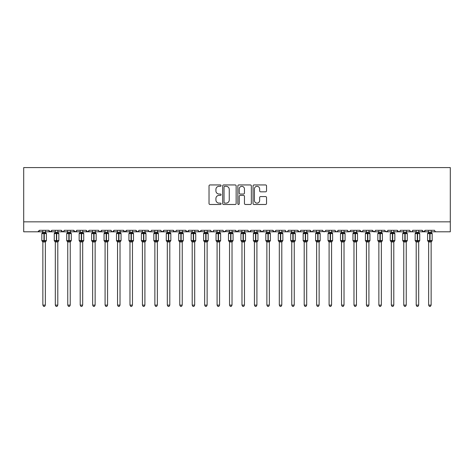 <?xml version="1.0" encoding="UTF-8"?>
<svg xmlns="http://www.w3.org/2000/svg" width="474" height="474" viewBox="0 0 474 474"><rect width="100%" height="100%" fill="white"/><g stroke="black" fill="none" stroke-linecap="round" stroke-linejoin="round"><path stroke-width="0.71" d="M221.074 185.624A0.681 0.681 0 0 0 220.386 184.943L210.006 184.943A0.978 0.978 0 0 0 209.028 185.921L209.028 203.506A0.978 0.978 0 0 0 210.006 204.484L220.386 204.484A0.681 0.681 0 0 0 221.074 203.802A0.681 0.681 0 0 0 220.386 203.115L219.041 203.115A3.128 3.128 0 0 1 215.919 199.992L215.919 198.523A3.128 3.128 0 0 1 219.041 195.395L220.386 195.395A0.681 0.681 0 0 0 221.074 194.713A0.681 0.681 0 0 0 220.386 194.032L219.041 194.032A3.128 3.128 0 0 1 215.919 190.904L215.919 189.434A3.128 3.128 0 0 1 219.041 186.312L220.386 186.312A0.681 0.681 0 0 0 221.074 185.624M265.558 191.828A0.978 0.978 0 0 0 266.536 190.856L266.536 185.921A0.978 0.978 0 0 0 265.558 184.943L254.028 184.943A0.978 0.978 0 0 0 253.051 185.921L253.051 203.506A0.978 0.978 0 0 0 254.028 204.484L265.558 204.484A0.978 0.978 0 0 0 266.536 203.506L266.536 197.545A0.978 0.978 0 0 0 265.558 196.568L260.623 196.568A0.978 0.978 0 0 0 259.645 197.545L259.645 200.502A2.613 2.613 0 0 1 257.032 203.115A2.613 2.613 0 0 1 254.419 200.502L254.419 188.925A2.613 2.613 0 0 1 257.032 186.312A2.613 2.613 0 0 1 259.645 188.925L259.645 190.856A0.978 0.978 0 0 0 260.623 191.828L265.558 191.828M23.7 221.844L450.3 221.844L450.3 167.583L23.7 167.583L23.7 231.798L37.884 231.798L39.378 230.305L48.84 230.305L49.385 231.46M236.147 185.921A0.978 0.978 0 0 0 235.169 184.943L223.639 184.943A0.978 0.978 0 0 0 222.662 185.921L222.662 203.506A0.978 0.978 0 0 0 223.639 204.484L235.169 204.484A0.978 0.978 0 0 0 236.147 203.506L236.147 185.921M238.831 184.943L250.361 184.943A0.978 0.978 0 0 1 251.339 185.921L251.339 203.506A0.978 0.978 0 0 1 250.361 204.484L245.431 204.484A0.978 0.978 0 0 1 244.454 203.506L244.454 196.372A0.978 0.978 0 0 0 243.476 195.395L240.2 195.395A0.978 0.978 0 0 0 239.222 196.372L239.222 203.802A0.681 0.681 0 0 1 238.541 204.484A0.681 0.681 0 0 1 237.853 203.802L237.853 185.921A0.978 0.978 0 0 1 238.831 184.943M45.356 231.798L50.333 231.798L48.84 230.305A1.493 1.493 0 0 0 50.333 231.798A1.493 1.493 0 0 0 51.826 230.305L61.282 230.305A1.493 1.493 0 0 0 62.775 231.798A1.493 1.493 0 0 0 64.268 230.305L73.725 230.305A1.493 1.493 0 0 0 75.218 231.798A1.493 1.493 0 0 0 76.711 230.305L86.173 230.305A1.493 1.493 0 0 0 87.666 231.798A1.493 1.493 0 0 0 89.159 230.305L98.616 230.305A1.493 1.493 0 0 0 100.109 231.798A1.493 1.493 0 0 0 101.602 230.305L111.058 230.305A1.493 1.493 0 0 0 112.551 231.798A1.493 1.493 0 0 0 114.05 230.305L123.507 230.305A1.493 1.493 0 0 0 125 231.798A1.493 1.493 0 0 0 126.493 230.305L135.949 230.305A1.493 1.493 0 0 0 137.442 231.798A1.493 1.493 0 0 0 138.935 230.305L148.398 230.305A1.493 1.493 0 0 0 149.891 231.798A1.493 1.493 0 0 0 151.384 230.305L160.84 230.305A1.493 1.493 0 0 0 162.333 231.798A1.493 1.493 0 0 0 163.826 230.305L173.283 230.305A1.493 1.493 0 0 0 174.776 231.798A1.493 1.493 0 0 0 176.269 230.305L185.731 230.305A1.493 1.493 0 0 0 187.224 231.798A1.493 1.493 0 0 0 188.717 230.305L198.173 230.305A1.493 1.493 0 0 0 199.667 231.798A1.493 1.493 0 0 0 201.16 230.305L210.616 230.305A1.493 1.493 0 0 0 212.109 231.798A1.493 1.493 0 0 0 213.602 230.305L223.064 230.305A1.493 1.493 0 0 0 224.558 231.798A1.493 1.493 0 0 0 226.051 230.305L235.507 230.305A1.493 1.493 0 0 0 237 231.798A1.493 1.493 0 0 0 238.493 230.305L247.949 230.305A1.493 1.493 0 0 0 249.443 231.798A1.493 1.493 0 0 0 250.936 230.305L260.398 230.305A1.493 1.493 0 0 0 261.891 231.798A1.493 1.493 0 0 0 263.384 230.305L272.84 230.305A1.493 1.493 0 0 0 274.333 231.798A1.493 1.493 0 0 0 275.827 230.305L285.283 230.305A1.493 1.493 0 0 0 286.776 231.798A1.493 1.493 0 0 0 288.269 230.305L297.731 230.305A1.493 1.493 0 0 0 299.224 231.798A1.493 1.493 0 0 0 300.717 230.305L310.174 230.305A1.493 1.493 0 0 0 311.667 231.798A1.493 1.493 0 0 0 313.16 230.305L322.616 230.305A1.493 1.493 0 0 0 324.109 231.798A1.493 1.493 0 0 0 325.602 230.305L335.065 230.305A1.493 1.493 0 0 0 336.558 231.798A1.493 1.493 0 0 0 338.051 230.305L347.507 230.305A1.493 1.493 0 0 0 349 231.798A1.493 1.493 0 0 0 350.493 230.305L359.95 230.305A1.493 1.493 0 0 0 361.449 231.798A1.493 1.493 0 0 0 362.942 230.305L372.398 230.305A1.493 1.493 0 0 0 373.891 231.798A1.493 1.493 0 0 0 375.384 230.305L384.841 230.305A1.493 1.493 0 0 0 386.334 231.798A1.493 1.493 0 0 0 387.827 230.305L397.289 230.305A1.493 1.493 0 0 0 398.782 231.798A1.493 1.493 0 0 0 400.275 230.305L409.732 230.305A1.493 1.493 0 0 0 411.225 231.798A1.493 1.493 0 0 0 412.718 230.305L422.174 230.305A1.493 1.493 0 0 0 423.667 231.798A1.493 1.493 0 0 0 425.16 230.305L434.622 230.305A1.493 1.493 0 0 0 436.116 231.798L435.15 231.448M418.69 231.798L423.667 231.798L425.16 230.305L424.882 231.17M412.718 230.305L412.173 231.46L411.225 231.798L410.265 231.448L409.732 230.305M400.275 230.305L399.997 231.17M393.799 231.798L398.782 231.798L397.289 230.305L397.834 231.46M384.841 230.305L385.386 231.46M350.493 230.305L349.948 231.46M347.507 230.305L348.052 231.46M338.051 230.305L337.506 231.46L336.558 231.798L335.225 230.98M335.065 230.305L335.61 231.46M322.616 230.305L323.167 231.46M306.69 231.798L311.667 231.798L310.174 230.305L310.719 231.46M300.717 230.305L300.439 231.17M294.247 231.798L299.224 231.798L297.731 230.305L298.276 231.46M288.269 230.305L287.724 231.46M285.283 230.305L285.828 231.46L286.776 231.798L287.742 231.448M275.827 230.305L275.281 231.46M269.356 231.798L274.333 231.798L272.84 230.305L273.119 231.17M263.384 230.305L262.839 231.46M256.914 231.798L261.891 231.798L260.398 230.305L260.943 231.46M244.466 231.798L249.443 231.798L250.936 230.305L250.391 231.46M247.949 230.305L248.494 231.46L249.443 231.798L254.419 231.798M232.023 231.798L237 231.798L235.507 230.305L236.052 231.46M219.581 231.798L224.558 231.798L226.051 230.305L225.506 231.46M213.602 230.305L213.057 231.46L212.109 231.798L210.782 230.98M210.616 230.305L211.161 231.46M198.173 230.305L198.719 231.46M182.241 231.798L187.224 231.798L185.731 230.305L186.276 231.46M176.269 230.305L175.724 231.46L174.776 231.798L173.283 230.305L173.828 231.46M160.84 230.305L161.385 231.46M148.398 230.305L148.943 231.46M138.935 230.305L138.39 231.46M120.023 231.798L125 231.798L126.493 230.305L125.948 231.46M107.574 231.798L112.551 231.798L114.05 230.305L113.499 231.46M111.058 230.305L111.609 231.46L112.551 231.798L117.534 231.798M95.132 231.798L100.109 231.798L101.602 230.305L101.057 231.46M98.616 230.305L99.161 231.46M82.689 231.798L87.666 231.798L89.159 230.305L88.614 231.46M92.643 231.798L87.666 231.798L86.173 230.305L86.718 231.46M76.711 230.305L76.166 231.46M64.268 230.305L63.723 231.46M55.31 231.798L50.333 231.798L51.826 230.305L51.281 231.46M450.3 221.844L450.3 231.798L431.133 231.798M37.884 231.798L39.378 230.305A1.493 1.493 0 0 1 37.884 231.798L42.867 231.798M57.798 231.798L62.775 231.798L64.109 230.98M67.752 231.798L62.775 231.798L61.282 230.305M70.241 231.798L75.218 231.798L76.551 230.98M80.201 231.798L75.218 231.798L73.725 230.305M105.086 231.798L100.109 231.798L98.776 230.98M129.977 231.798L125 231.798L123.507 230.305M132.465 231.798L137.442 231.798L138.775 230.98M142.419 231.798L137.442 231.798L135.949 230.305M144.908 231.798L150.851 231.448M154.868 231.798L149.891 231.798L148.558 230.98M157.356 231.798L162.333 231.798L163.826 230.305M167.31 231.798L162.333 231.798L161 230.98M192.201 231.798L187.224 231.798L188.717 230.305M194.69 231.798L199.667 231.798L201.16 230.305M204.644 231.798L198.707 231.448M229.535 231.798L223.592 231.448M241.977 231.798L237 231.798L238.493 230.305M266.868 231.798L261.891 231.798L263.218 230.98M279.31 231.798L274.333 231.798L275.667 230.98M304.201 231.798L299.224 231.798L300.184 231.448M316.644 231.798L311.667 231.798L312.627 231.448M319.132 231.798L325.075 231.448M329.092 231.798L323.149 231.448M344.023 231.798L349 231.798L350.333 230.98M353.977 231.798L348.04 231.448M356.466 231.798L362.409 231.448M366.426 231.798L361.449 231.798L359.95 230.305M368.914 231.798L374.851 231.448M378.868 231.798L373.891 231.798L372.398 230.305M381.357 231.798L387.294 231.448M391.311 231.798L386.334 231.798L385.001 230.98M403.759 231.798L398.782 231.798L399.742 231.448M428.644 231.798L423.667 231.798L422.174 230.305M224.712 186.312A0.681 0.681 0 0 0 224.03 186.993L224.03 202.434A0.681 0.681 0 0 0 224.712 203.115L226.128 203.115A3.128 3.128 0 0 0 229.256 199.992L229.256 189.434A3.128 3.128 0 0 0 226.128 186.312L224.712 186.312M244.454 188.972A2.613 2.613 0 0 0 241.835 186.359A2.613 2.613 0 0 0 239.222 188.972L239.222 193.054A0.978 0.978 0 0 0 240.2 194.032L243.476 194.032A0.978 0.978 0 0 0 244.454 193.054L244.454 188.972M46.215 233.232A0.498 0.498 0 0 1 46.399 233.617L41.819 233.617A0.498 0.498 0 0 1 42.145 233.149L41.819 233.617L41.819 240.585A0.498 0.498 0 0 0 42.145 241.053L42.506 240.679L43.958 241.029L45.717 240.679L45.931 240.999A1.096 1.043 0 0 0 45.356 241.918L42.867 241.918A1.096 1.043 0 0 0 42.287 240.999M46.399 240.585A0.498 0.498 0 0 1 46.073 241.053L46.399 240.585L46.399 233.617L46.399 240.585L44.26 240.585L44.26 233.167L42.506 233.516L42.287 233.196A1.096 1.043 180 0 0 42.867 232.278L45.356 232.278A1.096 1.043 180 0 0 45.931 233.196L45.717 233.516L44.26 233.167L44.26 232.183M45.356 241.912L45.356 305.12L42.867 305.12L42.867 241.912M45.356 230.305L45.356 232.284M42.867 230.305L42.867 232.278M42.506 233.516L42.861 232.331M45.51 232.959L45.717 233.516M42.506 240.679L42.861 241.87M45.717 240.679L45.356 241.87M45.356 305.12L44.603 306.417L43.614 306.417L42.867 305.12M55.31 242.078L54.261 240.585L58.841 240.585L58.841 233.617L58.515 233.149A0.498 0.498 0 0 1 58.841 233.617L54.261 233.617A0.498 0.498 0 0 1 54.593 233.149L54.261 233.617L54.261 240.585A0.498 0.498 0 0 0 54.593 241.053L54.948 240.679L56.406 241.029L58.16 240.679L58.373 240.999A1.096 1.043 0 0 0 57.798 241.918L55.31 241.918A1.096 1.043 0 0 0 54.735 240.999M58.841 240.585A0.498 0.498 0 0 1 58.515 241.053L58.841 240.585L58.841 233.617M55.31 232.278L57.798 232.278A1.096 1.043 180 0 0 58.373 233.196L58.16 233.516L56.702 233.167L54.948 233.516L54.735 233.196A1.096 1.043 180 0 0 55.31 232.278L55.31 230.305M67.752 242.078L66.71 240.585L71.29 240.585L71.29 233.617L70.964 233.149A0.498 0.498 0 0 1 71.29 233.617L66.71 233.617A0.498 0.498 0 0 1 67.035 233.149L66.71 233.617L66.71 240.585A0.498 0.498 0 0 0 67.035 241.053L67.391 240.679L68.849 241.029L70.602 240.679L70.816 240.999A1.096 1.043 0 0 0 70.241 241.918L67.752 241.918A1.096 1.043 0 0 0 67.178 240.999M71.29 240.585A0.498 0.498 0 0 1 70.964 241.053L71.29 240.585L71.29 233.617M67.752 232.278L70.241 232.278A1.096 1.043 180 0 0 70.816 233.196L70.602 233.516L69.145 233.167L67.391 233.516L67.178 233.196A1.096 1.043 180 0 0 67.752 232.278L67.752 230.305M83.548 233.232A0.498 0.498 0 0 1 83.732 233.617L79.152 233.617A0.498 0.498 0 0 1 79.478 233.149L79.152 233.617L79.152 240.585A0.498 0.498 0 0 0 79.478 241.053L79.839 240.679L81.291 241.029L83.051 240.679L83.264 240.999A1.096 1.043 0 0 0 82.689 241.918L80.201 241.918A1.096 1.043 0 0 0 79.626 240.999M83.732 240.585A0.498 0.498 0 0 1 83.406 241.053L83.732 240.585L83.732 233.617L83.732 240.585L81.593 240.585L81.593 233.167L79.839 233.516L79.626 233.196A1.096 1.043 180 0 0 80.201 232.278L82.689 232.278A1.096 1.043 180 0 0 83.264 233.196L83.051 233.516L81.593 233.167L81.593 232.183M95.991 233.232A0.498 0.498 0 0 1 96.175 233.617L91.6 233.617A0.498 0.498 0 0 1 91.926 233.149L91.6 233.617L91.6 240.585A0.498 0.498 0 0 0 91.926 241.053L92.282 240.679L93.739 241.029L95.493 240.679L95.707 240.999A1.096 1.043 0 0 0 95.132 241.918L92.643 241.918A1.096 1.043 0 0 0 92.069 240.999M96.175 240.585A0.498 0.498 0 0 1 95.849 241.053L96.175 240.585L96.175 233.617L96.175 240.585L94.036 240.585L94.036 233.167L92.282 233.516L92.069 233.196A1.096 1.043 180 0 0 92.643 232.278L95.132 232.278A1.096 1.043 180 0 0 95.707 233.196L95.493 233.516L94.036 233.167L94.036 232.183M57.798 241.912L57.798 305.12L55.31 305.12L55.31 241.912M57.798 230.305L57.798 232.284M54.948 233.516L55.31 232.331M57.952 232.959L58.16 233.516M54.948 240.679L55.31 241.87M58.16 240.679L57.798 241.87M57.798 305.12L57.052 306.417L56.056 306.417L55.31 305.12M70.241 241.912L70.241 305.12L67.752 305.12L67.752 241.912M70.241 230.305L70.241 232.284M67.391 233.516L67.752 232.331M70.401 232.959L70.602 233.516M67.391 240.679L67.752 241.87M70.602 240.679L70.241 241.87M70.241 305.12L69.494 306.417L68.499 306.417L67.752 305.12M82.689 241.912L82.689 305.12L80.201 305.12L80.201 241.912M82.689 230.305L82.689 232.284M80.201 230.305L80.201 232.284M79.839 233.516L80.195 232.331M82.843 232.959L83.051 233.516M79.839 240.679L80.195 241.87M83.051 240.679L82.689 241.87M82.689 305.12L81.943 306.417L80.947 306.417L80.201 305.12M95.132 241.912L95.132 305.12L92.643 305.12L92.643 241.912M95.132 230.305L95.132 232.284M92.643 230.305L92.643 232.278M92.282 233.516L92.643 232.331M95.292 232.959L95.493 233.516M92.282 240.679L92.643 241.87L92.282 240.679M95.493 240.679L95.132 241.87M95.132 305.12L94.385 306.417L93.39 306.417L92.643 305.12M105.086 242.078L104.043 240.585L108.623 240.585L108.623 233.617L108.297 233.149A0.498 0.498 0 0 1 108.623 233.617L104.043 233.617A0.498 0.498 0 0 1 104.369 233.149L104.043 233.617L104.043 240.585A0.498 0.498 0 0 0 104.369 241.053L104.724 240.679L106.182 241.029L107.936 240.679L108.149 240.999A1.096 1.043 0 0 0 107.574 241.918L105.086 241.918A1.096 1.043 0 0 0 104.511 240.999M108.623 240.585A0.498 0.498 0 0 1 108.297 241.053L108.623 240.585L108.623 233.617M105.086 232.278L107.574 232.278A1.096 1.043 180 0 0 108.149 233.196L107.936 233.516L106.484 233.167L104.724 233.516L104.511 233.196A1.096 1.043 180 0 0 105.086 232.278L105.086 230.305M107.574 241.912L107.574 305.12L105.086 305.12L105.086 241.912M107.574 230.305L107.574 232.284M104.724 233.516L105.086 232.331M107.734 232.959L107.936 233.516M104.724 240.679L105.086 241.87L104.724 240.679M107.936 240.679L107.574 241.87M107.574 305.12L106.828 306.417L105.832 306.417L105.086 305.12M117.534 242.078L116.486 240.585L121.066 240.585L121.066 233.617L120.74 233.149A0.498 0.498 0 0 1 121.066 233.617L116.486 233.617A0.498 0.498 0 0 1 116.811 233.149L116.486 233.617L116.486 240.585A0.498 0.498 0 0 0 116.811 241.053L117.173 240.679L118.624 241.029L120.384 240.679L120.597 240.999A1.096 1.043 0 0 0 120.023 241.918L117.534 241.918A1.096 1.043 0 0 0 116.96 240.999M121.066 240.585A0.498 0.498 0 0 1 120.74 241.053L121.066 240.585L121.066 233.617M117.534 232.278L120.023 232.278A1.096 1.043 180 0 0 120.597 233.196L120.384 233.516L118.927 233.167L117.173 233.516L116.96 233.196A1.096 1.043 180 0 0 117.534 232.278L117.534 230.305M120.023 241.912L120.023 305.12L117.534 305.12L117.534 241.912M120.023 230.305L120.023 232.284M117.173 233.516L117.528 232.331M120.177 232.959L120.384 233.516M117.173 240.679L117.528 241.87L117.173 240.679M120.384 240.679L120.023 241.87M120.023 305.12L119.276 306.417L118.281 306.417L117.534 305.12M129.977 242.078L128.934 240.585L133.508 240.585L133.508 233.617L133.182 233.149A0.498 0.498 0 0 1 133.508 233.617L128.934 233.617A0.498 0.498 0 0 1 129.26 233.149L128.934 233.617L128.934 240.585A0.498 0.498 0 0 0 129.26 241.053L129.615 240.679L131.073 241.029L132.827 240.679L133.04 240.999A1.096 1.043 0 0 0 132.465 241.918L129.977 241.918A1.096 1.043 0 0 0 129.402 240.999M133.508 240.585A0.498 0.498 0 0 1 133.182 241.053L133.508 240.585L133.508 233.617M129.977 232.278L132.465 232.278A1.096 1.043 180 0 0 133.04 233.196L132.827 233.516L131.369 233.167L129.615 233.516L129.402 233.196A1.096 1.043 180 0 0 129.977 232.278L129.977 230.305M132.465 241.912L132.465 305.12L129.977 305.12L129.977 241.912M132.465 230.305L132.465 232.284M129.615 233.516L129.977 232.331M132.625 232.959L132.827 233.516M129.615 240.679L129.977 241.87L129.615 240.679M132.827 240.679L132.465 241.87M132.465 305.12L131.719 306.417L130.723 306.417L129.977 305.12M142.419 242.078L141.376 240.585L145.956 240.585L145.956 233.617L145.631 233.149A0.498 0.498 0 0 1 145.956 233.617L141.376 233.617A0.498 0.498 0 0 1 141.702 233.149L141.376 233.617L141.376 240.585A0.498 0.498 0 0 0 141.702 241.053L142.058 240.679L143.515 241.029L145.269 240.679L145.482 240.999A1.096 1.043 0 0 0 144.908 241.918L142.419 241.918A1.096 1.043 0 0 0 141.845 240.999M145.956 240.585A0.498 0.498 0 0 1 145.631 241.053L145.956 240.585L145.956 233.617M142.419 232.278L144.908 232.278A1.096 1.043 180 0 0 145.482 233.196L145.269 233.516L143.818 233.167L142.058 233.516L141.845 233.196A1.096 1.043 180 0 0 142.419 232.278L142.419 230.305M144.908 241.912L144.908 305.12L142.419 305.12L142.419 241.912M144.908 230.305L144.908 232.284M142.058 233.516L142.419 232.331M145.068 232.959L145.269 233.516M142.058 240.679L142.419 241.87L142.058 240.679M145.269 240.679L144.914 241.87M144.908 305.12L144.161 306.417L143.166 306.417L142.419 305.12M154.868 242.078L153.819 240.585L158.399 240.585L158.399 233.617L158.073 233.149A0.498 0.498 0 0 1 158.399 233.617L153.819 233.617A0.498 0.498 0 0 1 154.145 233.149L153.819 233.617L153.819 240.585A0.498 0.498 0 0 0 154.145 241.053L154.506 240.679L155.964 241.029L157.718 240.679L157.931 240.999A1.096 1.043 0 0 0 157.356 241.918L154.868 241.918A1.096 1.043 0 0 0 154.293 240.999M158.399 240.585A0.498 0.498 0 0 1 158.073 241.053L158.399 240.585L158.399 233.617M154.868 232.278L157.356 232.278A1.096 1.043 180 0 0 157.931 233.196L157.718 233.516L156.26 233.167L154.506 233.516L154.293 233.196A1.096 1.043 180 0 0 154.868 232.278L154.868 230.305M157.356 241.912L157.356 305.12L154.868 305.12L154.868 241.912M157.356 230.305L157.356 232.284M154.506 233.516L154.868 232.331M157.51 232.959L157.718 233.516M154.506 240.679L154.868 241.87L154.506 240.679M157.718 240.679L157.356 241.87M157.356 305.12L156.61 306.417L155.614 306.417L154.868 305.12M170.664 233.232A0.498 0.498 0 0 1 170.847 233.617L166.267 233.617A0.498 0.498 0 0 1 166.593 233.149L166.267 233.617L166.267 240.585A0.498 0.498 0 0 0 166.593 241.053L166.949 240.679L168.406 241.029L170.16 240.679L170.373 240.999A1.096 1.043 0 0 0 169.799 241.918L167.31 241.918A1.096 1.043 0 0 0 166.735 240.999M170.847 240.585A0.498 0.498 0 0 1 170.516 241.053L170.847 240.585L170.847 233.617L170.847 240.585L168.703 240.585L168.703 233.167L166.949 233.516L166.735 233.196A1.096 1.043 180 0 0 167.31 232.278L169.799 232.278A1.096 1.043 180 0 0 170.373 233.196L170.16 233.516L168.703 233.167L168.703 232.183M169.799 241.912L169.799 305.12L167.31 305.12L167.31 241.912M169.799 230.305L169.799 232.284M167.31 230.305L167.31 232.278M166.949 233.516L167.31 232.331M169.959 232.959L170.16 233.516M166.949 240.679L167.31 241.87L166.949 240.679M170.16 240.679L169.799 241.87M169.799 305.12L169.052 306.417L168.057 306.417L167.31 305.12M179.753 242.078L178.71 240.585L183.29 240.585L183.29 233.617L182.964 233.149A0.498 0.498 0 0 1 183.29 233.617L178.71 233.617A0.498 0.498 0 0 1 179.036 233.149L178.71 233.617L178.71 240.585A0.498 0.498 0 0 0 179.036 241.053L179.391 240.679L180.849 241.029L182.603 240.679L182.822 240.999A1.096 1.043 0 0 0 182.241 241.918L179.753 241.918A1.096 1.043 0 0 0 179.178 240.999M183.29 240.585A0.498 0.498 0 0 1 182.964 241.053L183.29 240.585L183.29 233.617M179.753 232.278L182.241 232.278A1.096 1.043 180 0 0 182.822 233.196L182.603 233.516L181.151 233.167L179.391 233.516L179.178 233.196A1.096 1.043 180 0 0 179.753 232.278L179.753 230.305M182.241 241.912L182.241 305.12L179.753 305.12L179.753 241.912M182.241 230.305L182.241 232.284M179.391 233.516L179.753 232.331M182.401 232.959L182.603 233.516M179.391 240.679L179.753 241.87L179.391 240.679M182.603 240.679L182.247 241.87M182.241 305.12L181.495 306.417L180.505 306.417L179.753 305.12M192.201 242.078L191.152 240.585L195.732 240.585L195.732 233.617L195.407 233.149A0.498 0.498 0 0 1 195.732 233.617L191.152 233.617A0.498 0.498 0 0 1 191.478 233.149L191.152 233.617L191.152 240.585A0.498 0.498 0 0 0 191.478 241.053L191.84 240.679L193.297 241.029L195.051 240.679L195.264 240.999A1.096 1.043 0 0 0 194.69 241.918L192.201 241.918A1.096 1.043 0 0 0 191.626 240.999M195.732 240.585A0.498 0.498 0 0 1 195.407 241.053L195.732 240.585L195.732 233.617M192.201 232.278L194.69 232.278A1.096 1.043 180 0 0 195.264 233.196L195.051 233.516L193.593 233.167L191.84 233.516L191.626 233.196A1.096 1.043 180 0 0 192.201 232.278L192.201 230.305M194.69 241.912L194.69 305.12L192.201 305.12L192.201 241.912M194.69 230.305L194.69 232.284M191.84 233.516L192.201 232.331M194.844 232.959L195.051 233.516M191.84 240.679L192.201 241.87L191.84 240.679M195.051 240.679L194.69 241.87M194.69 305.12L193.943 306.417L192.948 306.417L192.201 305.12M204.644 242.078L203.601 240.585L208.181 240.585L208.181 233.617L207.849 233.149A0.498 0.498 0 0 1 208.181 233.617L203.601 233.617A0.498 0.498 0 0 1 203.927 233.149L203.601 233.617L203.601 240.585A0.498 0.498 0 0 0 203.927 241.053L204.282 240.679L205.74 241.029L207.494 240.679L207.707 240.999A1.096 1.043 0 0 0 207.132 241.918L204.644 241.918A1.096 1.043 0 0 0 204.069 240.999M208.181 240.585A0.498 0.498 0 0 1 207.849 241.053L208.181 240.585L208.181 233.617M204.644 232.278L207.132 232.278A1.096 1.043 180 0 0 207.707 233.196L207.494 233.516L206.036 233.167L204.282 233.516L204.069 233.196A1.096 1.043 180 0 0 204.644 232.278L204.644 230.305M207.132 241.912L207.132 305.12L204.644 305.12L204.644 241.912M207.132 230.305L207.132 232.284M204.282 233.516L204.644 232.331M207.292 232.959L207.494 233.516M204.282 240.679L204.644 241.87L204.282 240.679M207.494 240.679L207.132 241.87M207.132 305.12L206.386 306.417L205.39 306.417L204.644 305.12M217.086 242.078L216.043 240.585L220.623 240.585L220.623 233.617L220.297 233.149A0.498 0.498 0 0 1 220.623 233.617L216.043 233.617A0.498 0.498 0 0 1 216.369 233.149L216.043 233.617L216.043 240.585A0.498 0.498 0 0 0 216.369 241.053L216.725 240.679L218.182 241.029L219.936 240.679L220.155 240.999A1.096 1.043 0 0 0 219.581 241.918L217.086 241.918A1.096 1.043 0 0 0 216.511 240.999M220.623 240.585A0.498 0.498 0 0 1 220.297 241.053L220.623 240.585L220.623 233.617M217.086 232.278L219.581 232.278A1.096 1.043 180 0 0 220.155 233.196L219.936 233.516L218.484 233.167L216.725 233.516L216.511 233.196A1.096 1.043 180 0 0 217.086 232.278L217.086 230.305M219.581 241.912L219.581 305.12L217.086 305.12L217.086 241.912M219.581 230.305L219.581 232.284M216.725 233.516L217.086 232.331M219.735 232.959L219.936 233.516M216.725 240.679L217.086 241.87L216.725 240.679M219.936 240.679L219.581 241.87M219.581 305.12L218.828 306.417L217.839 306.417L217.086 305.12M229.535 242.078L228.486 240.585L233.066 240.585L233.066 233.617L232.74 233.149A0.498 0.498 0 0 1 233.066 233.617L228.486 233.617A0.498 0.498 0 0 1 228.812 233.149L228.486 233.617L228.486 240.585A0.498 0.498 0 0 0 228.812 241.053L229.173 240.679L230.631 241.029L232.384 240.679L232.598 240.999A1.096 1.043 0 0 0 232.023 241.918L229.535 241.918A1.096 1.043 0 0 0 228.96 240.999M233.066 240.585A0.498 0.498 0 0 1 232.74 241.053L233.066 240.585L233.066 233.617M229.535 232.278L232.023 232.278A1.096 1.043 180 0 0 232.598 233.196L232.384 233.516L230.927 233.167L229.173 233.516L228.96 233.196A1.096 1.043 180 0 0 229.535 232.278L229.535 230.305M232.023 241.912L232.023 305.12L229.535 305.12L229.535 241.912M232.023 230.305L232.023 232.284M229.173 233.516L229.535 232.331M232.177 232.959L232.384 233.516M229.173 240.679L229.535 241.87L229.173 240.679M232.384 240.679L232.023 241.87M232.023 305.12L231.276 306.417L230.281 306.417L229.535 305.12M245.331 233.232A0.498 0.498 0 0 1 245.514 233.617L240.934 233.617A0.498 0.498 0 0 1 241.26 233.149L240.934 233.617L240.934 240.585A0.498 0.498 0 0 0 241.26 241.053L241.616 240.679L243.073 241.029L244.827 240.679L245.04 240.999A1.096 1.043 0 0 0 244.466 241.918L241.977 241.918A1.096 1.043 0 0 0 241.402 240.999M241.977 242.078L240.934 240.585L245.514 240.585A0.498 0.498 0 0 1 245.188 241.053L245.514 240.585L245.514 233.617L244.466 232.118M241.977 232.278L244.466 232.278A1.096 1.043 180 0 0 245.04 233.196L244.827 233.516L243.369 233.167L241.616 233.516L241.402 233.196A1.096 1.043 180 0 0 241.977 232.278L241.977 230.305M244.466 241.912L244.466 305.12L241.977 305.12L241.977 241.912M244.466 230.305L244.466 232.284M241.616 233.516L241.977 232.331M244.625 232.959L244.827 233.516M241.616 240.679L241.977 241.87L241.616 240.679M244.827 240.679L244.466 241.87M244.466 305.12L243.719 306.417L242.724 306.417L241.977 305.12M257.773 233.232A0.498 0.498 0 0 1 257.957 233.617L253.377 233.617A0.498 0.498 0 0 1 253.703 233.149L253.377 233.617L253.377 240.585A0.498 0.498 0 0 0 253.703 241.053L254.064 240.679L255.516 241.029L257.275 240.679L257.489 240.999A1.096 1.043 0 0 0 256.914 241.918L254.419 241.918A1.096 1.043 0 0 0 253.845 240.999M257.957 240.585A0.498 0.498 0 0 1 257.631 241.053L257.957 240.585L257.957 233.617L257.957 240.585L255.818 240.585L255.818 233.167L254.064 233.516L253.845 233.196A1.096 1.043 180 0 0 254.419 232.278L256.914 232.278A1.096 1.043 180 0 0 257.489 233.196L257.275 233.516L255.818 233.167L255.818 232.183M266.868 242.078L265.819 240.585L270.399 240.585L270.399 233.617L270.073 233.149A0.498 0.498 0 0 1 270.399 233.617L265.819 233.617A0.498 0.498 0 0 1 266.151 233.149L265.819 233.617L265.819 240.585A0.498 0.498 0 0 0 266.151 241.053L266.507 240.679L267.964 241.029L269.718 240.679L269.931 240.999A1.096 1.043 0 0 0 269.356 241.918L266.868 241.918A1.096 1.043 0 0 0 266.293 240.999M270.399 240.585A0.498 0.498 0 0 1 270.073 241.053L270.399 240.585L270.399 233.617M266.868 232.278L269.356 232.278A1.096 1.043 180 0 0 269.931 233.196L269.718 233.516L268.26 233.167L266.507 233.516L266.293 233.196A1.096 1.043 180 0 0 266.868 232.278L266.868 230.305M282.664 233.232A0.498 0.498 0 0 1 282.848 233.617L278.268 233.617L278.268 240.585A0.498 0.498 0 0 0 278.594 241.053L278.949 240.679L280.407 241.029L282.16 240.679L282.374 240.999A1.096 1.043 0 0 0 281.799 241.918L279.31 241.918A1.096 1.043 0 0 0 278.736 240.999M279.31 242.078L278.268 240.585L282.848 240.585A0.498 0.498 0 0 1 282.522 241.053L282.848 240.585L282.848 233.617L281.799 232.118M279.31 232.278L281.799 232.278A1.096 1.043 180 0 0 282.374 233.196L282.16 233.516L280.703 233.167L278.949 233.516L278.594 233.149A0.498 0.498 0 0 0 278.268 233.617L278.736 233.196A1.096 1.043 180 0 0 279.31 232.278L279.31 230.305M291.759 242.078L290.71 240.585L295.29 240.585L295.29 233.617L294.964 233.149A0.498 0.498 0 0 1 295.29 233.617L290.71 233.617A0.498 0.498 0 0 1 291.036 233.149L290.71 233.617L290.71 240.585A0.498 0.498 0 0 0 291.036 241.053L291.397 240.679L292.849 241.029L294.609 240.679L294.822 240.999A1.096 1.043 0 0 0 294.247 241.918L291.759 241.918A1.096 1.043 0 0 0 291.178 240.999M295.29 240.585A0.498 0.498 0 0 1 294.964 241.053L295.29 240.585M291.759 232.278L294.247 232.278A1.096 1.043 180 0 0 294.822 233.196L294.609 233.516L293.151 233.167L291.397 233.516L291.178 233.196A1.096 1.043 180 0 0 291.759 232.278L291.759 230.305M304.201 242.078L303.153 240.585L307.733 240.585L307.733 233.617L307.407 233.149A0.498 0.498 0 0 1 307.733 233.617L303.153 233.617A0.498 0.498 0 0 1 303.484 233.149L303.153 233.617L303.153 240.585A0.498 0.498 0 0 0 303.484 241.053L303.84 240.679L305.297 241.029L307.051 240.679L307.265 240.999A1.096 1.043 0 0 0 306.69 241.918L304.201 241.918A1.096 1.043 0 0 0 303.627 240.999M307.733 240.585A0.498 0.498 0 0 1 307.407 241.053L307.733 240.585M304.201 232.278L306.69 232.278A1.096 1.043 180 0 0 307.265 233.196L307.051 233.516L305.594 233.167L303.84 233.516L303.627 233.196A1.096 1.043 180 0 0 304.201 232.278L304.201 230.305M316.644 242.078L315.601 240.585L320.181 240.585L320.181 233.617L319.855 233.149A0.498 0.498 0 0 1 320.181 233.617L315.601 233.617A0.498 0.498 0 0 1 315.927 233.149L315.601 233.617L315.601 240.585A0.498 0.498 0 0 0 315.927 241.053L316.282 240.679L317.74 241.029L319.494 240.679L319.707 240.999A1.096 1.043 0 0 0 319.132 241.918L316.644 241.918A1.096 1.043 0 0 0 316.069 240.999M320.181 240.585A0.498 0.498 0 0 1 319.855 241.053L320.181 240.585M316.644 232.278L319.132 232.278A1.096 1.043 180 0 0 319.707 233.196L319.494 233.516L318.036 233.167L316.282 233.516L316.069 233.196A1.096 1.043 180 0 0 316.644 232.278L316.644 230.305M329.092 242.078L328.044 240.585L332.624 240.585L332.624 233.617L332.298 233.149A0.498 0.498 0 0 1 332.624 233.617L328.044 233.617A0.498 0.498 0 0 1 328.369 233.149L328.044 233.617L328.044 240.585A0.498 0.498 0 0 0 328.369 241.053L328.731 240.679L330.182 241.029L331.942 240.679L332.156 240.999A1.096 1.043 0 0 0 331.581 241.918L329.092 241.918A1.096 1.043 0 0 0 328.518 240.999M332.624 240.585A0.498 0.498 0 0 1 332.298 241.053L332.624 240.585M329.092 232.278L331.581 232.278A1.096 1.043 180 0 0 332.156 233.196L331.942 233.516L330.485 233.167L328.731 233.516L328.518 233.196A1.096 1.043 180 0 0 329.092 232.278L329.092 230.305M256.914 241.912L256.914 305.12L254.419 305.12L254.419 241.912M256.914 230.305L256.914 232.284M254.419 230.305L254.419 232.278M254.064 233.516L254.419 232.331M257.068 232.959L257.275 233.516M254.064 240.679L254.419 241.87L254.064 240.679M257.275 240.679L256.914 241.87M256.914 305.12L256.161 306.417L255.172 306.417L254.419 305.12M269.356 241.912L269.356 305.12L266.868 305.12L266.868 241.912M269.356 230.305L269.356 232.284M266.507 233.516L266.868 232.331M269.51 232.959L269.718 233.516M266.507 240.679L266.868 241.87L266.507 240.679M269.718 240.679L269.356 241.87M269.356 305.12L268.61 306.417L267.614 306.417L266.868 305.12M281.799 241.912L281.799 305.12L279.31 305.12L279.31 241.912M281.799 230.305L281.799 232.284M278.949 233.516L279.31 232.331M281.959 232.959L282.16 233.516M278.949 240.679L279.31 241.87L278.949 240.679M282.16 240.679L281.799 241.87M281.799 305.12L281.052 306.417L280.057 306.417L279.31 305.12M294.247 241.912L294.247 305.12L291.759 305.12L291.759 241.912M294.247 230.305L294.247 232.284M291.397 233.516L291.753 232.331M294.401 232.959L294.609 233.516M291.397 240.679L291.753 241.87L291.397 240.679M294.609 240.679L294.247 241.87M294.247 305.12L293.495 306.417L292.505 306.417L291.759 305.12M306.69 241.912L306.69 305.12L304.201 305.12L304.201 241.912M306.69 230.305L306.69 232.284M303.84 233.516L304.201 232.331M306.85 232.959L307.051 233.516M303.84 240.679L304.201 241.87L303.84 240.679M307.051 240.679L306.69 241.87M306.69 305.12L305.943 306.417L304.948 306.417L304.201 305.12M319.132 241.912L319.132 305.12L316.644 305.12L316.644 241.912M319.132 230.305L319.132 232.284M316.282 233.516L316.644 232.331M319.292 232.959L319.494 233.516M316.282 240.679L316.644 241.87L316.282 240.679M319.494 240.679L319.132 241.87M319.132 305.12L318.386 306.417L317.39 306.417L316.644 305.12M331.581 241.912L331.581 305.12L329.092 305.12L329.092 241.912M331.581 230.305L331.581 232.284M328.731 233.516L329.086 232.331M331.735 232.959L331.942 233.516M328.731 240.679L329.086 241.87L328.731 240.679M331.942 240.679L331.581 241.87M331.581 305.12L330.834 306.417L329.839 306.417L329.092 305.12M341.535 242.078L340.492 240.585L345.066 240.585L345.066 233.617L344.74 233.149A0.498 0.498 0 0 1 345.066 233.617L340.492 233.617A0.498 0.498 0 0 1 340.818 233.149L340.492 233.617L340.492 240.585A0.498 0.498 0 0 0 340.818 241.053L341.173 240.679L342.631 241.029L344.385 240.679L344.598 240.999A1.096 1.043 0 0 0 344.023 241.918L341.535 241.918A1.096 1.043 0 0 0 340.96 240.999M345.066 240.585A0.498 0.498 0 0 1 344.74 241.053L345.066 240.585M341.535 232.278L344.023 232.278A1.096 1.043 180 0 0 344.598 233.196L344.385 233.516L342.927 233.167L341.173 233.516L340.96 233.196A1.096 1.043 180 0 0 341.535 232.278L341.535 230.305M344.023 241.912L344.023 305.12L341.535 305.12L341.535 241.912M344.023 230.305L344.023 232.284M341.173 233.516L341.535 232.331M344.183 232.959L344.385 233.516M341.173 240.679L341.535 241.87L341.173 240.679M344.385 240.679L344.023 241.87M344.023 305.12L343.277 306.417L342.281 306.417L341.535 305.12M353.977 242.078L352.934 240.585L357.514 240.585L357.514 233.617L357.189 233.149A0.498 0.498 0 0 1 357.514 233.617L352.934 233.617A0.498 0.498 0 0 1 353.26 233.149L352.934 233.617L352.934 240.585A0.498 0.498 0 0 0 353.26 241.053L353.616 240.679L355.073 241.029L356.827 240.679L357.041 240.999A1.096 1.043 0 0 0 356.466 241.918L353.977 241.918A1.096 1.043 0 0 0 353.403 240.999M357.514 240.585A0.498 0.498 0 0 1 357.189 241.053L357.514 240.585M353.977 232.278L356.466 232.278A1.096 1.043 180 0 0 357.041 233.196L356.827 233.516L355.376 233.167L353.616 233.516L353.403 233.196A1.096 1.043 180 0 0 353.977 232.278L353.977 230.305M356.466 241.912L356.466 305.12L353.977 305.12L353.977 241.912M356.466 230.305L356.466 232.284M353.616 233.516L353.977 232.331M356.626 232.959L356.827 233.516M353.616 240.679L353.977 241.87L353.616 240.679M356.827 240.679L356.472 241.87M356.466 305.12L355.719 306.417L354.724 306.417L353.977 305.12M366.426 242.078L365.377 240.585L369.957 240.585L369.957 233.617L369.631 233.149A0.498 0.498 0 0 1 369.957 233.617L365.377 233.617A0.498 0.498 0 0 1 365.703 233.149L365.377 233.617L365.377 240.585A0.498 0.498 0 0 0 365.703 241.053L366.064 240.679L367.516 241.029L369.276 240.679L369.489 240.999A1.096 1.043 0 0 0 368.914 241.918L366.426 241.918A1.096 1.043 0 0 0 365.851 240.999M369.957 240.585A0.498 0.498 0 0 1 369.631 241.053L369.957 240.585M366.426 232.278L368.914 232.278A1.096 1.043 180 0 0 369.489 233.196L369.276 233.516L367.818 233.167L366.064 233.516L365.851 233.196A1.096 1.043 180 0 0 366.426 232.278L366.426 230.305M368.914 241.912L368.914 305.12L366.426 305.12L366.426 241.912M368.914 230.305L368.914 232.284M366.064 233.516L366.426 232.331M369.068 232.959L369.276 233.516M366.064 240.679L366.426 241.87L366.064 240.679M369.276 240.679L368.914 241.87M368.914 305.12L368.168 306.417L367.172 306.417L366.426 305.12M378.868 242.078L377.825 240.585L382.399 240.585L382.399 233.617L382.074 233.149A0.498 0.498 0 0 1 382.399 233.617L377.825 233.617A0.498 0.498 0 0 1 378.151 233.149L377.825 233.617L377.825 240.585A0.498 0.498 0 0 0 378.151 241.053L378.507 240.679L379.964 241.029L381.718 240.679L381.931 240.999A1.096 1.043 0 0 0 381.357 241.918L378.868 241.918A1.096 1.043 0 0 0 378.293 240.999M382.399 240.585A0.498 0.498 0 0 1 382.074 241.053L382.399 240.585M378.868 232.278L381.357 232.278A1.096 1.043 180 0 0 381.931 233.196L381.718 233.516L380.261 233.167L378.507 233.516L378.293 233.196A1.096 1.043 180 0 0 378.868 232.278L378.868 230.305M381.357 241.912L381.357 305.12L378.868 305.12L378.868 241.912M381.357 230.305L381.357 232.284M378.507 233.516L378.868 232.331M381.517 232.959L381.718 233.516M378.507 240.679L378.868 241.87L378.507 240.679M381.718 240.679L381.357 241.87M381.357 305.12L380.61 306.417L379.615 306.417L378.868 305.12M391.311 242.078L390.268 240.585L394.848 240.585L394.848 233.617L394.522 233.149A0.498 0.498 0 0 1 394.848 233.617L390.268 233.617A0.498 0.498 0 0 1 390.594 233.149L390.268 233.617L390.268 240.585A0.498 0.498 0 0 0 390.594 241.053L390.949 240.679L392.407 241.029L394.161 240.679L394.374 240.999A1.096 1.043 0 0 0 393.799 241.918L391.311 241.918A1.096 1.043 0 0 0 390.736 240.999M394.848 240.585A0.498 0.498 0 0 1 394.522 241.053L394.848 240.585M391.311 232.278L393.799 232.278A1.096 1.043 180 0 0 394.374 233.196L394.161 233.516L392.709 233.167L390.949 233.516L390.736 233.196A1.096 1.043 180 0 0 391.311 232.278L391.311 230.305M393.799 241.912L393.799 305.12L391.311 305.12L391.311 241.912M393.799 230.305L393.799 232.284M390.949 233.516L391.311 232.331M393.959 232.959L394.161 233.516M390.949 240.679L391.311 241.87L390.949 240.679M394.161 240.679L393.805 241.87M393.799 305.12L393.053 306.417L392.057 306.417L391.311 305.12M403.759 242.078L402.71 240.585L407.29 240.585L407.29 233.617L406.965 233.149A0.498 0.498 0 0 1 407.29 233.617L402.71 233.617A0.498 0.498 0 0 1 403.036 233.149L402.71 233.617L402.71 240.585A0.498 0.498 0 0 0 403.036 241.053L403.398 240.679L404.855 241.029L406.609 240.679L406.822 240.999A1.096 1.043 0 0 0 406.248 241.918L403.759 241.918A1.096 1.043 0 0 0 403.184 240.999M407.29 240.585A0.498 0.498 0 0 1 406.965 241.053L407.29 240.585M403.759 232.278L406.248 232.278A1.096 1.043 180 0 0 406.822 233.196L406.609 233.516L405.151 233.167L403.398 233.516L403.184 233.196A1.096 1.043 180 0 0 403.759 232.278L403.759 230.305M406.248 241.912L406.248 305.12L403.759 305.12L403.759 241.912M406.248 230.305L406.248 232.284M403.398 233.516L403.759 232.331M406.402 232.959L406.609 233.516M403.398 240.679L403.759 241.87L403.398 240.679M406.609 240.679L406.248 241.87M406.248 305.12L405.501 306.417L404.506 306.417L403.759 305.12M416.202 242.078L415.159 240.585L419.739 240.585L419.739 233.617L419.407 233.149A0.498 0.498 0 0 1 419.739 233.617L415.159 233.617A0.498 0.498 0 0 1 415.485 233.149L415.159 233.617L415.159 240.585A0.498 0.498 0 0 0 415.485 241.053L415.84 240.679L417.298 241.029L419.052 240.679L419.265 240.999A1.096 1.043 0 0 0 418.69 241.918L416.202 241.918A1.096 1.043 0 0 0 415.627 240.999M419.739 240.585A0.498 0.498 0 0 1 419.407 241.053L419.739 240.585M416.202 232.278L418.69 232.278A1.096 1.043 180 0 0 419.265 233.196L419.052 233.516L417.594 233.167L415.84 233.516L415.627 233.196A1.096 1.043 180 0 0 416.202 232.278L416.202 230.305M418.69 241.912L418.69 305.12L416.202 305.12L416.202 241.912M418.69 230.305L418.69 232.284M415.84 233.516L416.202 232.331M418.85 232.959L419.052 233.516M415.84 240.679L416.202 241.87L415.84 240.679M419.052 240.679L418.69 241.87M418.69 305.12L417.944 306.417L416.948 306.417L416.202 305.12M428.644 242.078L427.601 240.585L432.181 240.585L432.181 233.617L431.855 233.149A0.498 0.498 0 0 1 432.181 233.617L427.601 233.617A0.498 0.498 0 0 1 427.927 233.149L427.601 233.617L427.601 240.585A0.498 0.498 0 0 0 427.927 241.053L428.283 240.679L429.74 241.029L431.494 240.679L431.713 240.999A1.096 1.043 0 0 0 431.133 241.918L428.644 241.918A1.096 1.043 0 0 0 428.069 240.999M432.181 240.585A0.498 0.498 0 0 1 431.855 241.053L432.181 240.585M428.644 232.278L431.133 232.278A1.096 1.043 180 0 0 431.713 233.196L431.494 233.516L430.042 233.167L428.283 233.516L428.069 233.196A1.096 1.043 180 0 0 428.644 232.278L428.644 230.305M431.133 241.912L431.133 305.12L428.644 305.12L428.644 241.912M431.133 230.305L431.133 232.284M428.283 233.516L428.644 232.331M431.293 232.959L431.494 233.516M428.283 240.679L428.644 241.87L428.283 240.679M431.494 240.679L431.139 241.87M431.133 305.12L430.386 306.417L429.397 306.417L428.644 305.12M43.958 232.183L43.958 242.018M42.867 242.078L41.819 240.585L44.26 240.585L44.26 242.018M56.406 232.183L56.406 242.018M56.702 242.018L56.702 232.183M68.849 232.183L68.849 242.018M69.145 242.018L69.145 232.183M81.291 232.183L81.291 242.018M80.201 242.078L79.152 240.585L81.593 240.585L81.593 242.018M93.739 232.183L93.739 242.018M92.643 242.078L91.6 240.585L94.036 240.585L94.036 242.018M106.182 232.183L106.182 242.018M106.484 242.018L106.484 232.183M118.624 232.183L118.624 242.018M118.927 242.018L118.927 232.183M131.073 232.183L131.073 242.018M131.369 242.018L131.369 232.183M143.515 232.183L143.515 242.018M143.818 242.018L143.818 232.183M155.964 232.183L155.964 242.018M156.26 242.018L156.26 232.183M168.406 232.183L168.406 242.018M167.31 242.078L166.267 240.585L168.703 240.585L168.703 242.018M180.849 232.183L180.849 242.018M181.151 242.018L181.151 232.183M193.297 232.183L193.297 242.018M193.593 242.018L193.593 232.183M205.74 232.183L205.74 242.018M206.036 242.018L206.036 232.183M218.182 232.183L218.182 242.018M218.484 242.018L218.484 232.183M230.631 232.183L230.631 242.018M230.927 242.018L230.927 232.183M243.073 232.183L243.073 242.018M243.369 242.018L243.369 232.183M255.516 232.183L255.516 242.018M254.419 242.078L253.377 240.585L255.818 240.585L255.818 242.018M267.964 232.183L267.964 242.018M268.26 242.018L268.26 232.183M280.407 232.183L280.407 242.018M280.703 242.018L280.703 232.183M292.849 232.183L292.849 242.018M293.151 242.018L293.151 232.183M305.297 232.183L305.297 242.018M305.594 242.018L305.594 232.183M317.74 232.183L317.74 242.018M318.036 242.018L318.036 232.183M330.182 232.183L330.182 242.018M330.485 242.018L330.485 232.183M342.631 232.183L342.631 242.018M342.927 242.018L342.927 232.183M355.073 232.183L355.073 242.018M355.376 242.018L355.376 232.183M367.516 232.183L367.516 242.018M367.818 242.018L367.818 232.183M379.964 232.183L379.964 242.018M380.261 242.018L380.261 232.183M392.407 232.183L392.407 242.018M392.709 242.018L392.709 232.183M404.855 232.183L404.855 242.018M405.151 242.018L405.151 232.183M417.298 232.183L417.298 242.018M417.594 242.018L417.594 232.183M429.74 232.183L429.74 242.018M430.042 242.018L430.042 232.183M169.799 231.798L179.753 231.798M207.132 231.798L217.086 231.798M281.799 231.798L291.759 231.798M331.581 231.798L341.535 231.798M406.248 231.798L416.202 231.798M45.356 232.118L46.399 233.617M42.145 233.149L42.867 232.118M46.073 241.053L45.356 242.078M54.593 233.149L55.31 232.118M58.515 233.149L57.798 232.118M58.515 241.053L57.798 242.078M67.035 233.149L67.752 232.118M70.964 233.149L70.241 232.118M70.964 241.053L70.241 242.078M82.689 232.118L83.732 233.617M79.478 233.149L80.201 232.118M83.406 241.053L82.689 242.078M95.132 232.118L96.175 233.617M91.926 233.149L92.643 232.118M95.849 241.053L95.132 242.078M104.369 233.149L105.086 232.118M108.297 233.149L107.574 232.118M108.297 241.053L107.574 242.078M116.811 233.149L117.534 232.118M120.74 233.149L120.023 232.118M120.74 241.053L120.023 242.078M129.26 233.149L129.977 232.118M133.182 233.149L132.465 232.118M133.182 241.053L132.465 242.078M141.702 233.149L142.419 232.118M145.631 233.149L144.908 232.118M145.631 241.053L144.908 242.078M154.145 233.149L154.868 232.118M158.073 233.149L157.356 232.118M158.073 241.053L157.356 242.078M169.799 232.118L170.847 233.617M166.593 233.149L167.31 232.118M170.516 241.053L169.799 242.078M179.036 233.149L179.753 232.118M182.964 233.149L182.241 232.118M182.964 241.053L182.241 242.078M191.478 233.149L192.201 232.118M195.407 233.149L194.69 232.118M195.407 241.053L194.69 242.078M203.927 233.149L204.644 232.118M207.849 233.149L207.132 232.118M207.849 241.053L207.132 242.078M216.369 233.149L217.086 232.118M220.297 233.149L219.581 232.118M220.297 241.053L219.581 242.078M228.812 233.149L229.535 232.118M232.74 233.149L232.023 232.118M232.74 241.053L232.023 242.078M241.26 233.149L241.977 232.118M245.188 241.053L244.466 242.078M256.914 232.118L257.957 233.617M253.703 233.149L254.419 232.118M257.631 241.053L256.914 242.078M266.151 233.149L266.868 232.118M270.073 233.149L269.356 232.118M270.073 241.053L269.356 242.078M278.268 240.585L278.268 233.617M278.594 233.149L279.31 232.118M282.522 241.053L281.799 242.078M291.036 233.149L291.759 232.118M294.964 233.149L294.247 232.118M294.964 241.053L294.247 242.078M303.484 233.149L304.201 232.118M307.407 233.149L306.69 232.118M307.407 241.053L306.69 242.078M315.927 233.149L316.644 232.118M319.855 233.149L319.132 232.118M319.855 241.053L319.132 242.078M328.369 233.149L329.092 232.118M332.298 233.149L331.581 232.118M332.298 241.053L331.581 242.078M340.818 233.149L341.535 232.118M344.74 233.149L344.023 232.118M344.74 241.053L344.023 242.078M353.26 233.149L353.977 232.118M357.189 233.149L356.466 232.118M357.189 241.053L356.466 242.078M365.703 233.149L366.426 232.118M369.631 233.149L368.914 232.118M369.631 241.053L368.914 242.078M378.151 233.149L378.868 232.118M382.074 233.149L381.357 232.118M382.074 241.053L381.357 242.078M390.594 233.149L391.311 232.118M394.522 233.149L393.799 232.118M394.522 241.053L393.799 242.078M403.036 233.149L403.759 232.118M406.965 233.149L406.248 232.118M406.965 241.053L406.248 242.078M415.485 233.149L416.202 232.118M419.407 233.149L418.69 232.118M419.407 241.053L418.69 242.078M427.927 233.149L428.644 232.118M431.855 233.149L431.133 232.118M431.855 241.053L431.133 242.078"/></g></svg>
